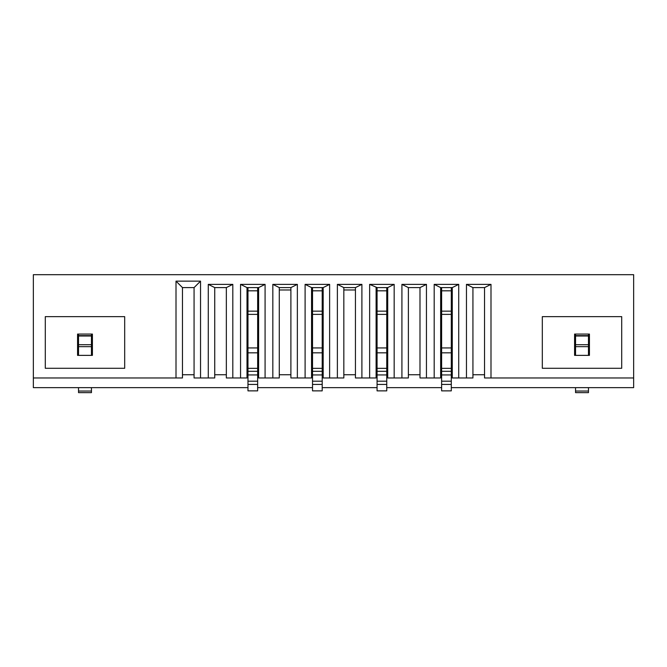 <?xml version="1.0" encoding="UTF-8"?>
<svg xmlns="http://www.w3.org/2000/svg" width="667" height="667" viewBox="0 0 667 667"><rect width="100%" height="100%" fill="white"/><g stroke="black" fill="none" stroke-linecap="round" stroke-linejoin="round"><path stroke-width="1" d="M75.304 274.687L591.696 274.687M265.082 284.367L265.082 377.964L258.621 377.964L258.621 287.594L265.082 284.367L240.554 284.367L240.554 377.964L247.007 377.964L247.007 287.594L247.974 287.594L247.974 390.87L257.654 390.87L257.654 384.417L247.974 384.417M490.995 377.964L484.542 377.964L484.542 287.594L490.995 284.367L490.995 377.964L633.65 377.964L633.65 274.687L33.35 274.687L33.35 377.964L176.005 377.964L176.005 281.14L200.534 281.14L200.534 377.964L214.732 377.964L214.732 287.594L226.346 287.594L232.808 284.367L208.279 284.367L208.279 377.964M490.995 284.367L466.466 284.367L466.466 377.964L472.928 377.964L472.928 287.594L484.542 287.594M265.082 377.964L272.828 377.964L272.828 284.367L297.357 284.367L297.357 377.964L305.102 377.964L305.102 284.367L329.623 284.367L329.623 377.964L337.377 377.964L337.377 284.367L361.898 284.367L361.898 377.964L369.643 377.964L369.643 284.367L394.172 284.367L394.172 377.964L401.918 377.964L401.918 284.367L426.446 284.367L426.446 377.964L434.192 377.964L434.192 284.367L458.721 284.367L458.721 377.964L466.466 377.964M232.808 284.367L232.808 377.964L240.554 377.964M542.313 316.642L542.313 368.284L621.711 368.284L621.711 316.642L542.313 316.642M124.687 368.284L124.687 316.642L45.289 316.642L45.289 368.284L124.687 368.284M91.446 355.369L77.564 355.369L77.564 334.075L92.413 334.075L92.413 355.369L91.446 355.369L91.446 346.657L78.531 346.657L78.531 334.075M33.35 377.964L33.35 387.644L247.974 387.644M176.005 377.964L182.458 377.964L182.458 287.594L194.072 287.594L200.534 281.14M176.005 281.14L182.458 287.594M200.534 377.964L194.072 377.964L194.072 287.594M451.301 387.644L633.65 387.644L633.65 377.964M484.542 374.737L472.928 374.737M440.654 374.737L441.621 374.737M451.301 374.737L452.268 374.737M419.993 374.737L408.379 374.737M387.719 374.737L386.752 374.737L387.719 374.737M377.072 374.754L376.105 374.737L377.072 374.737M355.444 374.737L343.83 374.737M323.17 374.737L322.203 374.737M312.523 374.737L311.556 374.737M290.895 374.737L279.281 374.737M258.621 374.737L257.654 374.737M247.974 374.737L247.007 374.737M226.346 374.737L214.732 374.737M194.072 374.737L182.458 374.737M257.654 387.644L312.523 387.644M322.203 387.644L377.072 387.644M386.752 387.644L441.621 387.644M92.413 334.075L92.413 355.369M91.446 334.075L91.446 346.657M78.531 387.644L78.531 392.63L91.446 392.638L91.446 387.644M78.531 346.657L78.531 355.369M91.446 336.01L78.531 336.01M369.643 284.367L377.072 287.594L377.072 290.82L386.752 290.82L386.752 347.949L377.072 347.949L377.072 314.382L386.752 314.382M377.072 314.382L377.072 290.82M377.072 347.949L377.072 381.19L386.752 381.19L386.752 390.87L377.072 390.87L377.072 381.19M376.105 287.594L376.105 377.964L369.643 377.964M376.105 289.978L377.072 289.978M337.377 284.367L343.83 287.594L355.444 287.594L355.444 377.964L361.898 377.964M355.444 287.594L361.898 284.367M343.83 289.978L355.444 289.978M343.83 287.594L343.83 377.964L337.377 377.964M305.102 284.367L311.556 287.594L323.17 287.594L323.17 377.964L329.623 377.964M323.17 287.594L329.623 284.367M312.523 381.19L312.523 287.594L322.203 287.594L322.203 390.87L312.523 390.87L312.523 381.19L322.203 381.19M322.203 289.978L323.17 289.978M258.621 287.594L247.974 287.594L257.654 287.594L257.654 384.417M257.654 289.978L258.621 289.978M311.556 287.594L311.556 377.964L305.102 377.964M311.556 289.978L312.523 289.978M312.523 347.949L322.203 347.949M312.523 314.382L322.203 314.382M297.357 284.367L290.895 287.594L290.895 377.964L297.357 377.964M272.828 284.367L279.281 287.594L290.895 287.594M279.281 289.978L290.895 289.978M279.281 287.594L279.281 377.964L272.828 377.964M247.007 287.594L240.554 284.367M247.007 289.978L247.974 289.978M257.654 347.949L247.974 347.949M257.654 314.382L247.974 314.382M226.346 287.594L226.346 377.964L232.808 377.964M208.279 284.367L214.732 287.594M574.587 334.075L589.436 334.075L589.436 355.369L588.469 355.369L588.469 346.657L575.554 346.657L575.554 355.369L574.587 355.369L574.587 334.075L574.587 355.369M575.554 387.644L575.554 392.63L588.469 392.638L588.469 387.644M588.469 334.075L588.469 346.657M575.554 334.075L575.554 346.657M588.469 336.01L575.554 336.01M588.469 355.369L575.554 355.369M458.721 284.367L452.268 287.594L452.268 377.964L458.721 377.964M441.621 290.82L441.621 390.87L451.301 390.87L451.301 287.594L441.621 287.594L441.621 290.82L451.301 290.82M452.268 287.594L440.654 287.594L440.654 377.964L434.192 377.964M426.446 284.367L419.993 287.594L419.993 377.964L426.446 377.964M440.654 287.594L434.192 284.367M441.621 314.382L451.301 314.382M441.621 347.949L451.301 347.949M401.918 284.367L408.379 287.594L408.379 377.964L401.918 377.964M394.172 284.367L387.719 287.594L387.719 377.964L394.172 377.964M419.993 287.594L408.379 287.594M386.752 381.19L386.752 347.949M386.752 290.82L386.752 287.594L377.072 287.594L387.719 287.594M466.466 284.367L472.928 287.594M91.446 391.037L78.531 391.037M91.446 335.643L78.531 335.643M91.446 344.722L78.531 344.722M312.523 384.417L322.203 384.417M312.523 374.946L322.203 374.946M312.523 371.294L322.203 371.294M312.523 368.342L322.203 368.342M312.523 352.826L322.203 352.826M312.523 311.155L322.203 311.155M312.523 290.82L322.203 290.82M257.654 381.19L247.974 381.19M257.654 374.946L247.974 374.946M257.654 371.294L247.974 371.294M257.654 368.342L247.974 368.342M257.654 352.826L247.974 352.826M257.654 311.155L247.974 311.155M257.654 290.82L247.974 290.82M588.469 335.643L575.554 335.643M588.469 344.722L575.554 344.722M588.469 391.037L575.554 391.037M441.621 311.155L451.301 311.155M441.621 352.826L451.301 352.826M441.621 368.342L451.301 368.342M441.621 371.294L451.301 371.294M441.621 374.946L451.301 374.946M441.621 381.19L451.301 381.19M441.621 384.417L451.301 384.417M377.072 384.417L386.752 384.417M377.072 374.946L386.752 374.946M377.072 371.294L386.752 371.294M377.072 368.342L386.752 368.342M377.072 352.826L386.752 352.826M377.072 311.155L386.752 311.155M91.446 392.638L78.531 392.638M588.469 392.638L575.554 392.638"/></g></svg>
